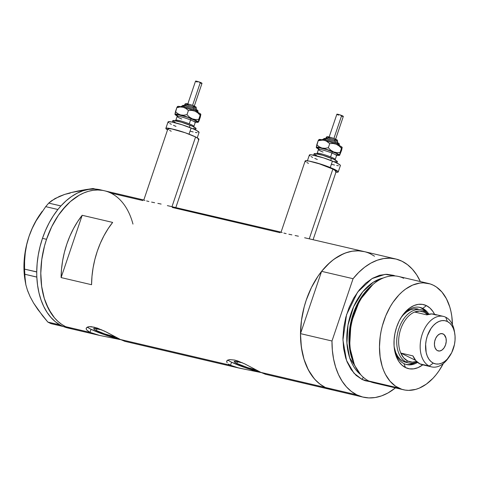 <?xml version="1.0" encoding="UTF-8"?>
<svg xmlns="http://www.w3.org/2000/svg" width="479" height="479" viewBox="0 0 479 479"><rect width="100%" height="100%" fill="white"/><g stroke="black" fill="none" stroke-linecap="round" stroke-linejoin="round"><path stroke-width="0.72" d="M175.853 207.491L198.917 139.347A16.382 1.856 -161.3 0 0 195.588 136.946L172.015 206.593L195.588 136.946A16.382 1.856 -161.3 0 0 178.595 130.629A16.382 1.856 -161.3 0 0 167.889 128.845L143.778 200.09M313.116 239.632L336.186 171.482A16.382 1.856 -161.3 0 0 332.857 169.087L309.278 238.734L332.857 169.087A16.382 1.856 -161.3 0 0 315.859 162.77A16.382 1.856 -161.3 0 0 305.159 160.98L281.041 232.225M256.361 369.986L247.781 367.674L236.901 363.447L237.53 361.597L236.901 363.447L234.231 361.699L234.806 361.274L242.464 362.831A13.28 1.503 18.7 0 0 234.201 361.501L234.201 361.501A13.28 1.503 18.7 0 0 236.901 363.447A13.28 1.503 18.7 0 0 256.289 369.974M115.846 337.084L104.799 333.947L96.387 330.546L97.015 328.696L96.387 330.546L94.153 329.253L93.716 328.798L94.291 328.372L101.949 329.929A13.28 1.503 18.7 0 0 93.686 328.6L93.686 328.6A13.28 1.503 18.7 0 0 96.387 330.546A13.28 1.503 18.7 0 0 115.774 337.072M88.98 328.205L91.034 329.295A20.471 2.317 -161.3 0 0 119.606 339.09L104.003 334.534L91.034 329.295L89.992 332.378L91.034 329.295A20.471 2.317 -161.3 0 1 87.358 327.103M102.368 190.367A70.976 45.798 103.2 0 0 100.356 189.816A70.976 45.798 103.2 0 0 60.935 205.922A70.976 45.798 103.2 0 0 59.851 207.144L58.875 208.293A70.976 45.798 103.2 0 0 57.827 209.58A70.976 45.798 103.2 0 0 42.469 238.356L46.535 239.308L44.517 245.955L41.763 259.582L40.799 273.228L41.655 286.352L44.302 298.465L48.636 309.093L54.492 317.828L57.923 321.379L61.647 324.337L65.623 326.672L72.107 328.995L65.623 326.672L89.992 332.378L65.623 326.672L61.647 324.337L57.923 321.379L54.492 317.828L51.385 313.715L46.265 303.991L44.302 298.465L41.655 286.352L40.799 273.228L41.763 259.582L44.517 245.955L46.535 239.308A70.976 45.798 -76.8 0 1 104.416 190.768A70.976 45.798 103.2 0 0 44.966 244.326A70.976 45.798 103.2 0 0 65.623 326.672A70.976 45.798 103.2 0 0 72.054 328.983L99.56 335.414L120.918 339.731L99.56 335.414L89.992 332.378L86.681 329.965L86.166 328.81L86.424 327.822L89.088 326.684L94.159 327.175L104.356 331.049L120.451 339.509L124.863 341.341L120.451 339.509L230.507 365.273L231.549 362.196A20.471 2.317 -161.3 0 0 260.121 371.985L244.518 367.435L231.549 362.196L230.507 365.273L228.477 364.076M245.943 369.483L236.428 367.417L230.507 365.273L120.451 339.509L106.164 331.941L97.333 328.097L91.363 326.696L89.088 326.684L87.412 327.079L86.202 328.295L86.424 327.822M261.432 372.626L239.099 368.094L230.507 365.273M227.196 362.86L226.681 361.711L226.938 360.723L229.603 359.579L234.674 360.07L237.847 360.992L244.871 363.95L260.965 372.411L265.522 374.231M331.815 389.804L325.337 387.481A70.976 45.798 103.2 0 0 331.761 389.786A70.976 45.798 -76.8 0 1 325.337 387.481L260.965 372.411L325.337 387.481A70.976 45.798 -76.8 0 1 304.674 305.135A70.976 45.798 -76.8 0 1 364.124 251.577A70.976 45.798 -76.8 0 1 370.554 253.882L374.53 256.223M143.251 199.869L143.916 200.132L143.251 199.869M143.736 200.072L144.886 200.45L143.736 200.072M146.628 200.941L148.885 201.503L146.628 200.941M151.598 202.102L154.615 202.725L151.598 202.102M157.848 203.377L161.136 204.066L157.848 203.377M280.425 231.98L167.363 205.623M280.52 232.01L281.179 232.273L280.52 232.01M280.999 232.213L282.155 232.59L280.999 232.213M283.891 233.081L286.149 233.638L283.891 233.081M288.861 234.243L291.885 234.866L288.861 234.243M295.112 235.518L298.405 236.207L295.112 235.518M364.705 251.714L358.543 250.816L352.191 251.2L345.76 252.864L339.371 255.774L333.139 259.875L327.175 265.097L321.595 271.342A70.976 45.798 103.2 0 1 364.124 251.577L304.626 237.758M82.19 215.287L112.649 222.418A70.976 45.798 103.2 0 0 91.567 284.718L61.108 277.586A70.976 45.798 -76.8 0 1 82.19 215.287L112.649 222.418L108.074 228.77L103.949 235.752L100.339 243.266L97.297 251.194L94.866 259.426L93.088 267.839L91.98 276.311L91.567 284.718L61.108 277.586L82.19 215.287L61.108 277.586L61.522 269.18L62.629 260.708L64.408 252.295L66.838 244.062L69.88 236.135L73.491 228.621L77.616 221.639L82.19 215.287M172.266 207.461L280.155 232.716M110.847 193.079L142.886 200.581M98.584 335.192L89.992 332.378M255.463 371.231L251.81 370.536M226.681 361.711L227.345 360.316L229.603 359.579L234.674 360.07L237.847 360.992L244.871 363.95L260.965 372.411L265.378 374.237M331.187 389.649L325.337 387.481L319.9 384.08L314.978 379.518L310.667 373.877L307.039 367.255L304.165 359.777L302.099 351.574L300.872 342.808L300.507 333.635L331.983 341.006L353.071 278.706A70.976 45.798 -76.8 0 1 395.6 258.941A70.976 45.798 -76.8 0 1 420.358 281.562L416.694 274.856L412.377 269.21L407.461 264.647L402.025 261.253L396.175 259.085L390.02 258.187L383.667 258.57L377.236 260.235L370.842 263.139L364.609 267.246L358.651 272.467L353.071 278.706L321.595 271.342L300.507 333.635L321.595 271.342L353.071 278.706L331.983 341.006L332.342 350.179L333.57 358.945L335.641 367.142L338.515 374.62L342.144 381.242L346.455 386.888L351.376 391.451L356.807 394.846A70.976 45.798 -76.8 0 1 331.983 341.006L300.507 333.635A70.976 45.798 103.2 0 0 325.337 387.481L356.807 394.846L362.657 397.013L368.818 397.917L375.171 397.534L381.601 395.87L387.99 392.96L395.462 387.882A70.976 45.798 -76.8 0 1 363.238 397.157A70.976 45.798 -76.8 0 1 356.807 394.846L325.337 387.481L321.355 385.14L317.631 382.182L314.2 378.632L308.344 369.896L304.009 359.268L301.363 347.161L300.507 334.031L301.471 320.391L304.225 306.764L306.243 300.117L311.452 287.478L318.068 276.12L321.822 271.054L330.049 262.408L334.444 258.905L343.575 253.714L348.227 252.08L352.873 251.098L357.472 250.792L361.98 251.158M25.249 281.664L24.561 269.126L24.603 261.055L25.273 252.84L26.704 244.643L29.009 236.452A62.785 40.517 103.2 0 0 24.92 279.568L25.872 284.867L27.572 290.657L30.135 296.723L33.614 303.093L42.601 315.805L47.858 322.104L50.972 323.636L47.858 322.104L60.013 324.948L63.12 326.486L50.972 323.636L63.186 326.462A70.976 45.798 103.2 0 0 67.994 328.031L72.054 328.983A70.976 45.798 -76.8 0 1 46.535 239.308L51.744 226.675L58.36 215.311L66.12 205.665L70.341 201.599L79.257 195.192L83.867 192.911L88.519 191.271L93.165 190.295L97.764 189.983L102.272 190.349L97.764 189.983L93.165 190.295L88.519 191.271L83.867 192.911L79.257 195.192L70.341 201.599L62.114 210.251L58.36 215.311L51.744 226.675L46.535 239.308L42.469 238.356L40.044 246.589L38.26 255.002L37.152 263.474L36.739 271.88A70.976 45.798 103.2 0 0 36.739 273.689L36.739 271.88L24.561 269.126L24.603 261.055L25.273 252.84L26.704 244.643L29.009 236.452L32.201 228.429L36.123 220.813L45.709 206.647L57.857 209.491L58.875 208.293A70.976 45.798 103.2 0 0 57.827 209.58L53.247 215.933L49.121 222.915L45.511 230.429L42.469 238.356A70.976 45.798 103.2 0 0 36.739 271.88A70.976 45.798 103.2 0 0 36.739 273.689L36.769 275.329A70.976 45.798 103.2 0 0 36.835 277.119L36.769 275.329A70.976 45.798 103.2 0 0 36.835 277.119L37.56 285.149L38.967 292.795L41.038 299.944L43.745 306.488L47.044 312.338L50.888 317.397L55.217 321.601L59.977 324.882A70.976 45.798 103.2 0 0 61.067 325.469L59.977 324.882L47.858 322.104L37.817 309.47L33.614 303.093L30.135 296.723L27.572 290.657L25.872 284.867L24.657 274.21L36.835 277.119A70.976 45.798 103.2 0 0 59.977 324.882A70.976 45.798 103.2 0 0 61.067 325.469L62.066 325.965A70.976 45.798 103.2 0 0 63.186 326.462L62.066 325.965A70.976 45.798 103.2 0 0 63.186 326.462L68.485 328.145M227.872 360.004A20.471 2.317 -161.3 0 0 231.549 362.196L229.495 361.106M226.717 361.19L226.938 360.723M86.166 328.81L86.202 328.295M305.734 161.782L305.249 160.86L308.853 161.022L319.439 163.872L332.857 169.087L336.15 171.243L335.444 171.763M308.488 163.381L306.841 162.507M168.464 129.641L167.985 128.719L171.59 128.881L185.217 132.755L195.588 136.946L198.881 139.102L198.174 139.623M171.225 131.24L169.578 130.372M100.356 189.816L104.416 190.768A70.976 45.798 -76.8 0 1 132.964 224.088M99.86 189.708L94.333 189.043L88.651 189.409L82.903 190.792L77.173 193.181L71.551 196.534L66.108 200.803L60.935 205.922A70.976 45.798 103.2 0 0 59.851 207.144L60.935 205.922L48.72 203.102L55.043 198.534L64.773 194.378L70.916 192.6L93.076 188.522L95.56 189.103L93.076 188.522L85.256 189.684L77.796 191.037L70.916 192.6L64.773 194.378L70.257 193.091M42.206 211.359L40.242 214.119A62.785 40.517 103.2 0 0 29.009 236.452L32.201 228.429L36.123 220.813L45.709 206.647L48.72 203.102L51.534 200.779L59.414 196.39L64.773 194.378L59.306 196.689M30.135 296.723L27.572 290.448M24.938 279.688L23.95 268.432L24.16 260.45L25.088 252.367L26.71 244.32L29.009 236.452L31.931 228.896L35.44 221.777L40.284 214.059M24.561 269.126L36.709 271.97L36.805 277.054L24.657 274.21L24.561 269.126M48.72 203.102L60.875 205.946L57.857 209.491L45.709 206.647L48.72 203.102M403.977 363.609A29.345 18.938 103.2 0 0 417.61 362.393A29.345 18.938 -76.8 0 1 406.635 364.561A29.345 18.938 -76.8 0 1 403.977 363.609A29.345 18.938 -76.8 0 1 394.343 348.61A29.345 18.938 103.2 0 0 403.977 363.609L405.491 367.567L403.977 363.609M428.891 314.23A29.345 18.938 103.2 0 0 422.676 308.374L426.448 305.65A32.895 21.226 -76.8 0 1 434.591 314.332L433.046 311.655L430.016 308.105L426.448 305.65L422.676 308.374A29.345 18.938 -76.8 0 1 428.891 314.23M422.771 364.836A32.895 21.226 -76.8 0 1 405.491 367.567L401.917 365.112L398.887 361.561L396.516 357.053L394.894 351.76L394.073 345.88L394.103 339.647L394.965 333.3L396.642 327.079L399.055 321.217L402.12 315.954L405.719 311.482L409.713 307.979L413.94 305.572L418.251 304.357L422.472 304.387L426.448 305.65A32.895 21.226 -76.8 0 0 402.528 315.374A32.895 21.226 -76.8 0 0 394.498 349.664A32.895 21.226 -76.8 0 0 405.491 367.567L409.461 368.83L413.682 368.86L417.993 367.644L422.771 364.836M405.683 362.238A27.297 17.615 -76.8 0 1 403.21 361.346L400.246 359.31L397.732 356.364L395.762 352.622L394.151 346.88A27.297 17.615 -76.8 0 0 403.21 361.346L406.258 362.064L407.707 361.016A25.932 16.735 -76.8 0 1 400.767 353.041L412.946 355.897A25.932 16.735 103.2 0 0 419.891 363.866L429.232 366.052L433.291 363.124A22.112 14.268 -76.8 0 1 427.34 335.905A22.112 14.268 -76.8 0 1 447.38 321.505L445.751 317.242A25.932 16.735 103.2 0 0 422.256 334.132A25.932 16.735 103.2 0 0 429.232 366.052A25.932 16.735 -76.8 0 1 421.682 335.965A25.932 16.735 -76.8 0 1 443.404 316.397A25.932 16.735 -76.8 0 1 445.751 317.242A25.932 16.735 -76.8 0 1 454.577 332.498M405.935 364.375A29.345 18.938 103.2 0 0 415.113 362.681M426.777 312.871A29.345 18.938 103.2 0 0 421.257 308.039L422.676 308.374L421.257 308.039A29.345 18.938 103.2 0 0 419.305 307.273M428.412 283.448A54.594 35.23 -76.8 0 1 433.357 285.227L430.13 283.921L423.298 282.844L419.76 283.083L412.605 285.095L405.581 289.088L402.204 291.783L398.959 294.908L392.984 302.327L390.319 306.554L385.745 315.829L382.338 325.9L381.11 331.115L380.218 336.384L379.476 346.88L380.134 356.975L382.17 366.291L383.685 370.542L385.505 374.464L390.014 381.188L395.516 386.194L401.803 389.295L405.168 390.092L408.635 390.373L415.754 389.379L419.329 388.122L426.352 384.128L432.98 378.308L436.058 374.782L438.95 370.89L443.344 363.513A54.594 35.23 -76.8 0 1 403.522 389.768A54.594 35.23 -76.8 0 1 398.576 387.99L368.878 381.039L398.576 387.99A54.594 35.23 -76.8 0 1 382.685 324.648A54.594 35.23 -76.8 0 1 428.412 283.448L398.714 276.497A54.594 35.23 103.2 0 0 352.987 317.697A54.594 35.23 103.2 0 0 368.878 381.039A54.594 35.23 -76.8 0 1 354.568 364.95A54.594 35.23 -76.8 0 1 373.53 283.957A54.594 35.23 -76.8 0 1 403.659 278.275M373.53 283.957L372.261 285.005A52.876 34.123 103.2 0 0 353.897 363.447L354.568 364.95M370.459 381.745L362.028 379.434A2.73 2.06 116.3 0 1 363.597 377.536A2.73 2.06 -63.7 0 0 362.028 379.434L356.101 375.356L351.071 369.471L347.131 361.986L345.622 357.735L343.587 348.419L342.928 338.318L343.671 327.828L345.79 317.343L349.197 307.273L353.765 297.998L359.322 289.879L365.651 283.227L372.512 278.293L379.631 275.275L386.751 274.287L393.582 275.365L395.229 275.958L385.182 274.329L372.003 278.586L357.615 292.106L346.551 314.691L342.94 340.03L346.551 360.483L353.939 373.171L362.028 379.434L365.255 380.739L370.459 381.745M383.272 277.994A51.87 33.47 103.2 0 0 348.862 320.894A51.87 33.47 103.2 0 0 360.645 374.614L349.7 357.849L346.928 343.078L348.005 325.043L353.616 306.746L362.765 291.765L373.303 282.215L383.272 277.994M353.7 362.998A51.87 33.47 -76.8 0 1 371.89 285.316L359.1 300.746L350.664 323.068L349.275 345.772L353.7 362.998M379.045 383.416A54.594 35.23 -76.8 0 1 368.878 381.039A54.594 35.23 103.2 0 0 373.824 382.817L403.522 389.768M433.357 285.227A54.594 35.23 -76.8 0 1 452.445 324.654L451.799 316.242L450.949 311.464L449.763 306.925L446.428 298.752L441.925 292.028L436.423 287.023L433.357 285.227M372.89 284.49L359.705 300.255L350.993 323.211L349.61 346.562L354.232 364.184M401.923 316.248A29.345 18.938 -76.8 0 1 420.017 307.416A29.345 18.938 -76.8 0 1 422.676 308.374A29.345 18.938 103.2 0 0 401.923 316.248M409.868 364.429L415.113 362.675M424.436 310.23L421.257 308.039M418.071 309.063L418.131 309.075A27.297 17.615 -76.8 0 0 400.977 317.721L403.402 314.805L406.713 311.895L410.228 309.901L413.802 308.895L418.191 309.093M406.509 362.399L403.21 361.346L406.258 362.064A27.297 17.615 -76.8 0 1 398.312 330.39A27.297 17.615 -76.8 0 1 421.173 309.793A27.297 17.615 -76.8 0 1 423.646 310.679A27.297 17.615 103.2 0 0 398.911 328.462A27.297 17.615 103.2 0 0 406.258 362.064A27.297 17.615 103.2 0 0 417.077 361.932A27.297 17.615 -76.8 0 1 408.731 362.95A27.297 17.615 -76.8 0 1 406.258 362.064L407.707 361.016L412.347 362.142L416.574 361.453A25.932 16.735 -76.8 0 1 407.707 361.016L403.737 357.897L400.767 353.041A25.932 16.735 -76.8 0 1 414.646 312.027A25.932 16.735 103.2 0 0 400.767 353.041L412.946 355.897L415.922 360.747L419.891 363.866A25.932 16.735 103.2 0 0 422.239 364.711L431.579 366.896A25.932 16.735 -76.8 0 1 429.232 366.052L424.532 364.998M443.159 333.965A8.873 5.724 -76.8 0 1 445.745 344.257A8.873 5.724 -76.8 0 1 438.309 350.951A8.873 5.724 -76.8 0 1 437.507 350.664L436.543 349.999L435.088 347.826L434.429 344.814L434.669 341.419L435.77 338.162L437.572 335.539L439.788 333.941L442.087 333.624L444.123 334.623L446.021 338.228L446.23 341.491L445.548 344.886L444.069 347.886L442.021 350.035L439.716 351.011L437.507 350.664A8.873 5.724 -76.8 0 1 434.926 340.371A8.873 5.724 -76.8 0 1 442.356 333.677A8.873 5.724 -76.8 0 1 443.159 333.965L441.506 333.576L443.159 333.965M436.411 315.056L431.771 313.925L426.831 314.877L414.646 312.027A25.932 16.735 -76.8 0 1 424.226 312.2L423.646 310.679A27.297 17.615 -76.8 0 1 428.202 314.41A27.297 17.615 103.2 0 0 423.646 310.679L424.226 312.2L419.586 311.075L414.646 312.027L426.831 314.877A25.932 16.735 103.2 0 1 434.064 314.212L443.404 316.397M415.586 360.352L400.767 353.041L415.586 360.352M427.543 314.613L424.226 312.2A25.932 16.735 -76.8 0 1 427.543 314.613M448.739 357.43A25.932 16.735 -76.8 0 1 431.579 366.896M433.291 363.124L435.962 363.974L438.8 363.992L441.698 363.178L444.542 361.561L447.224 359.202L451.703 352.658L454.451 344.539L455.032 340.27L455.05 336.078L454.499 332.127L453.409 328.57L451.811 325.54L449.775 323.151L447.38 321.505L444.71 320.655L441.872 320.637L438.974 321.451L436.13 323.068L433.447 325.427L431.028 328.432L427.34 335.905L426.22 340.09L425.633 344.359L426.166 352.496L427.262 356.059L428.855 359.088L430.89 361.471L433.291 363.124L429.232 366.052A25.932 16.735 103.2 0 0 448.087 358.388L449.368 356.586A22.112 14.268 -76.8 0 1 433.291 363.124M454.769 333.534L454.421 331.354A25.932 16.735 103.2 0 0 445.751 317.242L447.38 321.505A22.112 14.268 -76.8 0 1 454.769 333.534A22.112 14.268 -76.8 0 1 449.368 356.586M187.157 106.128A6.143 0.695 18.7 0 1 184.732 104.62A6.143 0.695 18.7 0 1 193.342 106.949A1.365 0.617 -68 0 0 193.229 105.62A1.365 0.617 -68 0 0 193.145 105.596A1.365 0.617 112 0 1 193.229 105.62A1.365 0.617 112 0 1 193.342 106.949A6.143 0.695 -161.3 0 0 184.69 104.673C185.529 102.841 186.523 103.458 193.223 105.614C197.156 107.577 195.845 106.578 196.324 108.613A6.143 0.695 -161.3 0 0 193.342 106.949L192.965 108.062L193.342 106.949A6.143 0.695 18.7 0 1 196.276 108.667M193.738 109.655A8.873 1.006 18.7 0 1 197.971 112.134A8.873 1.006 18.7 0 0 193.738 109.655A1.365 0.617 -68 0 0 193.624 108.326A1.365 0.617 -68 0 0 193.54 108.302A1.365 0.617 112 0 1 193.624 108.326A1.365 0.617 112 0 1 193.738 109.655A8.873 1.006 18.7 0 0 181.302 106.29A8.873 1.006 18.7 0 1 193.738 109.655M194.175 106.452L202 83.328A3.413 0.389 -161.3 0 0 200.342 82.406L192.576 105.362L200.342 82.406A3.413 0.389 -161.3 0 0 195.534 81.143L187.708 104.266M195.133 122.636A9.556 1.084 -161.3 0 0 190.57 119.966A9.556 1.084 -161.3 0 0 177.11 116.427L175.805 120.277A9.556 1.084 18.7 0 1 189.265 123.822A9.556 1.084 18.7 0 1 193.833 126.486M194.091 121.582L195.971 121.81L195.21 122.552A9.556 1.084 -161.3 0 0 190.57 119.966L189.265 123.822L190.57 119.966A1.365 0.617 112 0 1 191.636 118.75A10.921 1.233 18.7 0 1 194.145 121.618M195.576 129.971L196.055 128.564A12.286 1.389 -161.3 0 0 190.091 125.241L189.385 127.33L190.091 125.241A12.286 1.389 -161.3 0 0 172.781 120.69L172.308 122.097M197.24 137.826L199.06 132.449A16.382 1.856 -161.3 0 0 191.115 128.013L189.037 134.15L191.115 128.013A16.382 1.856 -161.3 0 0 168.033 121.947L165.86 128.366A16.382 1.856 18.7 0 1 172.799 129.126L166.602 128.091L165.896 128.612L167.548 129.899M167.536 129.887A16.382 1.856 18.7 0 1 165.86 128.366M177.458 116.068L175.069 114.571L175.027 114.176L175.769 114.05L186.427 116.678L197.282 121.193L198.156 122.235L194.947 122.013M194.474 121.678L196.438 121.894L196.875 121.786L196.552 121.169L187.792 117.307L177.553 114.553L176.272 114.864L178.475 116.301M168.614 122.744L168.129 121.822L171.727 121.983L182.307 124.833L193.618 129.067L197.372 130.917L198.971 132.569M197.103 132.671L195.366 132.408M193.175 131.941L190.618 131.294M175.979 126.378L173.482 125.324M171.368 124.342L169.728 123.474M175.284 122.486L172.811 120.87L173.338 120.48L181.242 122.157L191.971 126.031L195.624 127.965L195.983 128.653M195.498 128.773L193.282 128.534M175.877 120.199A9.556 1.084 18.7 0 1 189.265 123.822A9.556 1.084 18.7 0 1 193.905 126.408L195.21 122.552M177.056 115.529A10.921 1.233 18.7 0 1 179.685 114.93A10.921 1.233 18.7 0 1 191.636 118.75A1.365 0.617 -68 0 0 190.57 119.966A9.556 1.084 -161.3 0 0 177.182 116.343A9.556 1.084 -161.3 0 0 181.745 119.014M177.559 106.631L178.38 106.344L180.846 106.685L187.517 108.482L194.875 111.11L200.402 113.834L200.845 114.361L200.336 117.026L198.941 121.157L198.234 122.067A12.286 1.389 18.7 0 1 198.102 122.265A12.286 1.389 18.7 0 1 195.468 122.115M177.487 106.536L176.853 107.541L180.08 106.979L183.235 107.248L186.032 108.511L188.403 110.529L191.69 110.392L194.875 111.11L197.731 112.828L200.144 115.271L200.773 114.259L200.336 117.026L198.306 122.169L198.743 119.397L195.456 119.534L192.271 118.816A12.286 1.389 18.7 0 1 198.234 122.067L198.743 119.397L200.767 114.523M200.827 114.289L200.815 114.259A12.286 1.389 -161.3 0 0 200.815 114.259A12.286 1.389 -161.3 0 0 194.875 111.11L197.731 112.828L200.144 115.271L198.743 119.397L195.456 119.534L192.271 118.816L189.415 117.098L187.002 114.655L183.78 115.223L180.625 114.954A12.286 1.389 18.7 0 1 192.271 118.816L189.415 117.098L187.002 114.655L183.78 115.223L180.625 114.954L177.829 113.691L175.458 111.673L174.949 114.343A12.286 1.389 18.7 0 1 180.625 114.954L177.829 113.691L175.458 111.673L176.853 107.541L180.08 106.979L183.235 107.248A12.286 1.389 -161.3 0 0 177.691 106.434L177.475 106.542M177.164 115.918A12.286 1.389 18.7 0 1 174.979 114.439A12.286 1.389 18.7 0 1 174.949 114.343L176.853 107.541M178.511 107.512L177.996 107.158M200.485 114.625L199.366 114.607M194.875 111.11A12.286 1.389 -161.3 0 0 183.235 107.248L186.032 108.511L188.403 110.529L191.69 110.392L194.875 111.11M177.44 107.589L177.541 106.997L177.44 107.589M198.456 122.019L198.102 122.265M187.002 114.655L188.403 110.529L187.002 114.655M184.487 106.619L183.002 105.464M183.301 105.392L184.654 105.536M185.66 105.751L190.899 107.314M192.259 107.805L193.54 108.302M195.654 109.236L197.138 110.392M196.839 110.463L195.486 110.314M188.732 105.123L188.002 104.811M187.391 104.53L186.445 103.793M186.63 103.745L187.493 103.835M188.133 103.973L191.468 104.967M192.336 105.278L193.145 105.596M194.492 106.188L195.438 106.925M195.246 106.973L194.39 106.877M196.228 81.64L195.689 81.083L197.887 81.55L201.976 83.358M201.845 83.388L201.228 83.322M200.773 83.226L200.24 83.089M197.192 82.065L196.671 81.849M328.486 139.215A6.143 0.695 18.7 0 1 326.061 137.713A6.143 0.695 18.7 0 1 334.671 140.042A1.365 0.617 -68 0 0 334.558 138.706A1.365 0.617 -68 0 0 334.474 138.688A1.365 0.617 112 0 1 334.558 138.706A1.365 0.617 112 0 1 334.671 140.042A6.143 0.695 -161.3 0 0 326.013 137.76C326.858 135.934 327.852 136.545 334.552 138.706C338.485 140.664 337.174 139.664 337.653 141.7A6.143 0.695 -161.3 0 0 334.671 140.042L334.294 141.155L334.671 140.042A6.143 0.695 18.7 0 1 337.605 141.754M335.06 142.742A8.873 1.006 18.7 0 1 339.3 145.221A8.873 1.006 18.7 0 0 335.06 142.742A1.365 0.617 -68 0 0 334.947 141.413A1.365 0.617 -68 0 0 334.869 141.389A1.365 0.617 112 0 1 334.947 141.413A1.365 0.617 112 0 1 335.06 142.742A8.873 1.006 18.7 0 0 322.624 139.383A8.873 1.006 18.7 0 1 335.06 142.742M335.498 139.545L343.323 116.421A3.413 0.389 -161.3 0 0 341.671 115.499L333.899 138.449L341.671 115.499A3.413 0.389 -161.3 0 0 336.863 114.23L329.037 137.353M336.462 155.723A9.556 1.084 -161.3 0 0 331.899 153.052A9.556 1.084 -161.3 0 0 318.433 149.514L317.128 153.37A9.556 1.084 18.7 0 1 330.594 156.908A9.556 1.084 18.7 0 1 335.156 159.579M335.414 154.675L337.3 154.897L336.533 155.639A9.556 1.084 -161.3 0 0 331.899 153.052L330.594 156.908L331.899 153.052A1.365 0.617 112 0 1 332.965 151.837A10.921 1.233 18.7 0 1 335.474 154.705M336.905 163.064L337.384 161.657A12.286 1.389 -161.3 0 0 331.42 158.327L330.714 160.423L331.42 158.327A12.286 1.389 -161.3 0 0 314.11 153.777L313.631 155.184M338.216 171.961A16.382 1.856 18.7 0 1 335.959 172.153L338.12 172.081L337.641 171.159L330.271 167.524A16.382 1.856 18.7 0 1 338.216 171.961L340.389 165.536A16.382 1.856 -161.3 0 0 332.444 161.1L330.271 167.524L321.463 164.345L312.092 161.74A16.382 1.856 18.7 0 1 330.271 167.524L332.444 161.1A16.382 1.856 -161.3 0 0 309.362 155.034L307.41 160.788M318.786 149.155L316.397 147.664L316.356 147.263L317.751 147.185L329.271 150.286L338.611 154.28L339.485 155.322L336.27 155.1M335.797 154.771L338.198 154.873L337.132 153.777L327.091 149.717L318.882 147.64L317.601 147.957L319.798 149.394M309.937 155.837L309.452 154.915L311.32 154.807L323.636 157.92L334.941 162.153L339.815 164.734L340.294 165.656M338.431 165.764L336.695 165.494M334.504 165.033L331.941 164.387M317.308 159.471L314.811 158.417M312.697 157.435L311.051 156.561M316.613 155.579L314.14 153.963L314.667 153.567L322.571 155.244L333.294 159.118L336.114 160.507L337.312 161.746M336.827 161.866L334.611 161.627M317.2 153.286A9.556 1.084 18.7 0 1 330.594 156.908A9.556 1.084 18.7 0 1 335.228 159.495L336.533 155.639M318.379 148.616A10.921 1.233 18.7 0 1 321.014 148.017A10.921 1.233 18.7 0 1 332.965 151.837A1.365 0.617 -68 0 0 331.899 153.052A9.556 1.084 -161.3 0 0 318.505 149.43A9.556 1.084 -161.3 0 0 323.068 152.1M318.882 139.724L321.187 139.593L328.839 141.574L336.204 144.197L341.731 146.921L342.174 147.448L341.665 150.119L339.563 155.154A12.286 1.389 18.7 0 1 339.431 155.358A12.286 1.389 18.7 0 1 336.797 155.202M342.138 147.346L342.156 147.376A12.286 1.389 -161.3 0 0 342.138 147.346A12.286 1.389 -161.3 0 0 336.204 144.197A12.286 1.389 -161.3 0 0 324.558 140.335A12.286 1.389 -161.3 0 0 319.02 139.521L318.182 140.634L321.409 140.066L324.558 140.335L327.355 141.598L329.726 143.616L333.019 143.478L336.204 144.197L339.054 145.921L341.467 148.358L342.102 147.352L341.665 150.119L339.635 155.256L340.072 152.49L336.785 152.627L333.594 151.909A12.286 1.389 18.7 0 1 339.563 155.154L340.072 152.49L342.096 147.616M321.954 148.041A12.286 1.389 18.7 0 1 333.594 151.909L330.744 150.184L328.331 147.748L325.103 148.31L321.954 148.041L319.158 146.778L316.787 144.76L316.278 147.43A12.286 1.389 18.7 0 1 321.954 148.041L319.158 146.778L316.787 144.76L318.182 140.634L323.002 140.078L326.013 140.85L329.726 143.616L333.019 143.478L336.204 144.197L339.054 145.921L341.467 148.358L340.072 152.49L336.785 152.627L333.594 151.909L330.744 150.184L328.331 147.748L329.726 143.616L328.331 147.748L325.103 148.31L321.954 148.041M318.493 149.011A12.286 1.389 18.7 0 1 316.308 147.532A12.286 1.389 18.7 0 1 316.278 147.43L318.182 140.634M319.834 140.598L319.325 140.251M341.814 147.712L340.695 147.694M318.763 140.682L318.864 140.084L318.763 140.682M339.785 155.106L339.431 155.358M325.816 139.712L324.331 138.557M324.624 138.485L325.977 138.629M326.983 138.844L332.222 140.401M333.588 140.892L334.869 141.389M336.982 142.323L338.467 143.478M338.168 143.55L336.815 143.407M330.061 138.209L329.33 137.904M328.714 137.617L327.768 136.88M327.959 136.832L328.822 136.928M329.456 137.066L332.791 138.054M333.659 138.371L334.474 138.688M335.821 139.281L336.767 140.018M336.575 140.06L335.713 139.97M337.557 114.732L337.018 114.176L339.21 114.637L343.305 116.445M343.174 116.481L342.557 116.409M342.102 116.313L341.569 116.181M338.515 115.158L337.994 114.936M104.416 190.768L143.155 199.839M124.72 341.311L239.099 368.094M265.234 374.213L363.238 397.157M364.124 251.577L395.6 258.941M405.617 362.22L408.731 362.95M197.977 112.457L198.037 112.056C197.438 110.23 199.647 111.14 193.618 108.32C189.474 106.655 185.93 105.649 182.978 105.308L181.038 106.727M184.253 105.961L184.69 104.673M194.061 127.462L193.905 126.408M177.11 116.427L176.949 115.373L178.583 116.337M175.805 120.277L175.039 121.019M195.887 109.895L196.324 108.613M339.3 145.55L339.366 145.143C338.767 143.317 340.97 144.233 334.941 141.413C330.803 139.742 327.253 138.742 324.301 138.401L322.367 139.814M325.582 139.048L326.013 137.76M335.384 160.549L335.228 159.495M318.433 149.514L318.278 148.46L319.912 149.424M317.128 153.37L316.368 154.112M337.216 142.987L337.653 141.7"/></g></svg>
